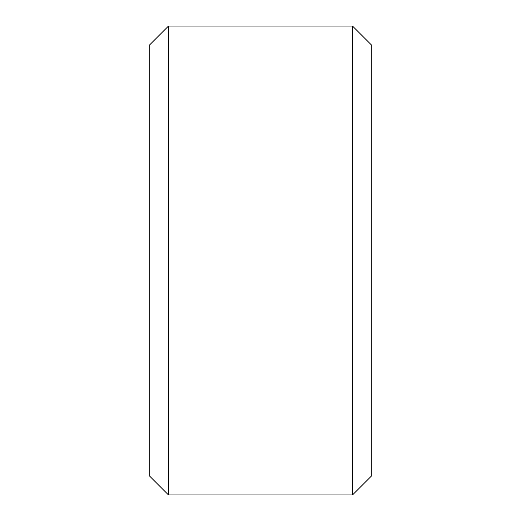 <?xml version="1.0" encoding="UTF-8"?>
<svg xmlns="http://www.w3.org/2000/svg" width="521" height="521" viewBox="0 0 521 521"><rect width="100%" height="100%" fill="white"/><g stroke="black" fill="none" stroke-linecap="round" stroke-linejoin="round"><path stroke-width="0.78" d="M149.735 476.194L149.735 44.806L168.491 26.05L168.491 494.95L149.735 476.194M352.509 26.05L371.265 44.806L371.265 476.194L352.509 494.95L352.509 26.05L168.491 26.05M352.509 494.95L168.491 494.95"/></g></svg>
